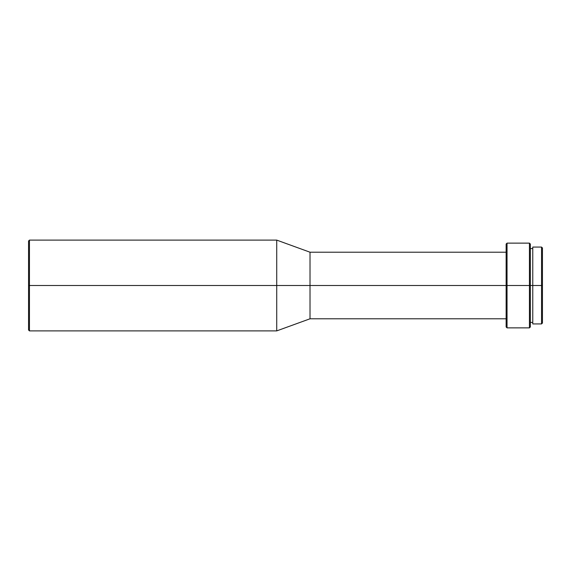 <?xml version="1.0" encoding="UTF-8"?>
<svg xmlns="http://www.w3.org/2000/svg" width="571" height="571" viewBox="0 0 571 571"><rect width="100%" height="100%" fill="white"/><g stroke="black" fill="none" stroke-linecap="round" stroke-linejoin="round"><path stroke-width="0.86" d="M541.544 285.5L542.45 285.5L542.45 247.971L542.45 285.5L541.544 285.5L541.544 247.065L541.544 285.5L532.764 285.5L541.544 285.5L541.544 323.935L541.544 285.5M532.764 323.935L532.764 247.065L532.764 285.5L530.345 285.5L532.764 285.5L532.764 323.935L541.544 323.935L542.45 323.029L542.45 285.5L542.45 323.029M529.438 285.5L530.345 285.5L530.345 244.038L530.345 285.5L529.438 285.5L529.438 243.132L529.438 285.5L507.041 285.5L529.438 285.5L529.438 327.868L529.438 285.5M506.134 252.211L310.017 252.211L276.721 240.105L29.456 240.105L28.55 241.012L28.55 285.5L29.456 285.5L29.456 240.105L29.456 285.5L276.721 285.5L276.721 240.105L276.721 285.5L310.017 285.5L310.017 252.211L310.017 285.5L506.134 285.5L506.134 244.038L507.041 243.132L507.041 285.5L507.041 243.132L529.438 243.132L530.345 244.038M506.134 244.038L506.134 285.5L507.041 285.5L28.55 285.5L28.55 329.988L28.55 241.012M506.134 318.789L310.017 318.789L310.017 285.5L310.017 318.789L276.721 330.894L276.721 285.5L276.721 330.894L29.456 330.894L29.456 285.5L29.456 330.894L28.55 329.988M506.134 285.5L506.134 326.962L506.134 285.5M530.345 326.962L530.345 285.5L530.345 326.962L529.438 327.868L507.041 327.868L507.041 285.5L507.041 327.868L506.134 326.962M532.764 247.065L541.544 247.065L542.45 247.971M530.345 248.578L532.764 248.578M530.345 322.422L532.764 322.422"/></g></svg>
